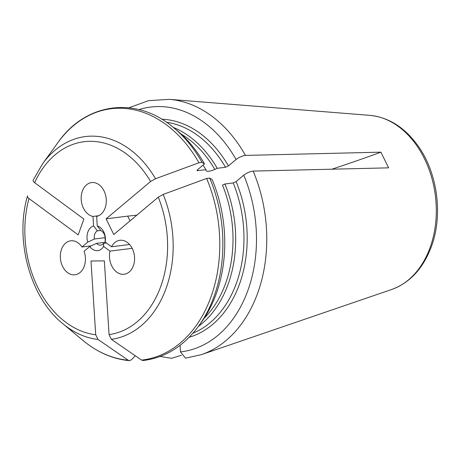 <?xml version="1.0" encoding="UTF-8"?>
<svg xmlns="http://www.w3.org/2000/svg" width="460" height="460" viewBox="0 0 460 460"><rect width="100%" height="100%" fill="white"/><g stroke="black" fill="none" stroke-linecap="round" stroke-linejoin="round"><path stroke-width="0.69" d="M128.242 360.226A126.603 92.293 82.8 0 1 83.018 340.498L62.761 323.65A102.2 74.503 -97.2 0 0 97.974 339.445L128.242 360.226L129.381 360.646L131.341 359.841L134.941 356.132M97.974 339.445L95.72 334.748A97.261 70.903 82.8 0 1 28.974 198.513C27.606 197.449 27.151 196.558 27.611 195.833L27.45 196.155M171.557 358.277L181.412 355.269M111.32 339.308A102.2 74.503 -97.2 0 0 163.196 194.419L206.626 178.451A126.603 92.293 82.8 0 1 141.594 360.088L111.32 339.308L109.066 334.61L104.34 260.866L90.994 261.01L95.72 334.748M136.862 215.142A570.475 166.273 -26.1 0 1 127.713 216.125L106.093 218.845L113.775 234.525L158.28 197.167A97.261 70.903 82.8 0 1 109.066 334.61M106.093 218.845L150.592 181.487L155.514 178.739L198.944 162.765L202.043 162.38L204.481 163.904L197.438 169.815L196.966 170.625L205.89 169.734L206.132 170.786M28.974 198.513L78.2 234.899L83.864 219.075L34.638 182.695A97.261 70.903 82.8 0 1 150.592 181.487M96.652 216.401A17.112 12.477 -97.2 0 0 106.041 197.461A17.112 12.477 -97.2 0 0 91.597 182.574A17.112 12.477 -97.2 0 0 81.196 199.145A17.112 12.477 -97.2 0 0 92.983 216.441L93.593 225.969L97.416 230.828A7.417 5.405 -97.2 0 0 94.421 239.01L87.728 242.144L81.949 246.991A17.112 12.477 -97.2 0 0 70.748 240.804A17.112 12.477 -97.2 0 0 60.507 259.342A17.112 12.477 -97.2 0 0 75.02 274.764A17.112 12.477 -97.2 0 0 84.082 251.286L89.809 246.48L96.485 243.363A7.417 5.405 -97.2 0 0 100.625 245.122A7.417 5.405 -97.2 0 0 103.563 243.369L103.609 246.422L109.974 251.125A17.112 12.477 -97.2 0 0 124.148 274.252A17.112 12.477 -97.2 0 0 134.395 255.714A17.112 12.477 -97.2 0 0 119.876 240.292A17.112 12.477 -97.2 0 0 111.533 246.773L105.167 242.069L105.121 239.022A7.417 5.405 -97.2 0 0 101.091 230.793L97.261 225.935L96.652 216.401M97.261 225.935A12.552 9.148 82.8 0 1 105.167 242.069M103.609 246.422A12.552 9.148 82.8 0 1 89.809 246.48M87.728 242.144A12.552 9.148 82.8 0 1 93.593 225.969M163.196 194.419L158.28 197.167M141.594 360.088L143.146 360.502M206.626 178.451L209.725 178.06L212.163 179.584A122.354 89.194 82.8 0 1 201.405 322.23L198.714 325.945A126.603 92.293 82.8 0 0 209.725 178.06M204.211 318.153A106.501 77.636 82.8 0 0 222.485 185.11L224.911 183.988A108.393 79.011 82.8 0 1 198.34 326.456M224.911 183.988L233.191 182.948L236.118 181.596L243.754 175.185C246.905 172.856 250.027 171.494 253.138 171.091L388.602 167.842L380.914 152.162A570.475 166.273 -26.1 0 1 331.878 169.199M180.061 345.339L180.481 351.906L185.506 358.156M173.305 127.403A108.393 79.011 82.8 0 1 217.229 168.308L225.509 167.267L228.436 165.916L236.072 159.505C239.217 157.176 242.345 155.814 245.456 155.411L380.914 152.162M33.275 180.009C32.815 180.734 33.269 181.631 34.638 182.695M155.514 178.739A102.2 74.503 -97.2 0 0 42.642 163.702L58.098 142.358C85.997 102.281 136.838 95.887 173.794 127.811L177.324 130.743A122.354 89.194 82.8 0 1 204.481 163.904M206.034 170.533C206.902 171.89 209.823 171.522 214.803 169.429L217.229 168.308M203.067 165.088A108.393 79.011 82.8 0 1 205.89 169.734M98.647 215.728L92.983 216.441M129.57 244.507L111.533 246.773M132.158 248.337L109.974 251.125M91.212 245.824L81.949 246.991M105.116 237.665L94.421 239.01M100.792 230.408L97.416 230.828M105.403 242.242L96.485 243.363M106.438 243.006L103.563 243.369M127.713 216.125L130.036 220.875M233.191 182.948A108.393 79.011 82.8 0 1 192.958 333.184M236.118 181.596A110.67 80.678 82.8 0 1 189.169 337.266M243.754 175.185A123.332 89.907 82.8 0 1 180.481 351.906M253.138 171.091A130.111 94.846 82.8 0 1 201.394 354.637L185.512 358.162M201.394 354.637L391.742 289.466A88.745 64.693 82.8 0 0 430.209 247.238A88.745 64.693 82.8 0 0 369.84 115.351L169.28 99.348A130.111 94.846 82.8 0 1 245.456 155.411M138.966 109.601A123.332 89.907 82.8 0 1 236.072 159.505M161.742 119.203A110.67 80.678 82.8 0 1 228.436 165.916M58.098 142.358A126.603 92.293 82.8 0 1 198.944 162.765M173.794 127.811A126.603 92.293 82.8 0 1 202.043 162.38M166.428 122.222A108.393 79.011 82.8 0 1 225.509 167.267M181.044 133.998A106.501 77.636 82.8 0 1 214.803 169.429M197.61 170.775A108.393 79.011 -97.2 0 0 197.19 170.05M129.352 360.651C112.89 359.11 97.445 352.394 83.018 340.498M62.761 323.65C30.32 297.747 14.519 240.448 27.439 196.178M171.551 358.311L160.155 356.46M143.181 360.508C165.18 357.794 183.689 346.271 198.714 325.945M169.28 99.348L148.568 100.654L128.88 107.795M42.642 163.702L33.16 180.193M369.84 115.351C388.878 117.288 405.076 127.65 418.433 146.424C437.604 173.454 443.055 215.125 431.497 246.295C423.275 268.347 410.027 282.733 391.742 289.466"/></g></svg>

